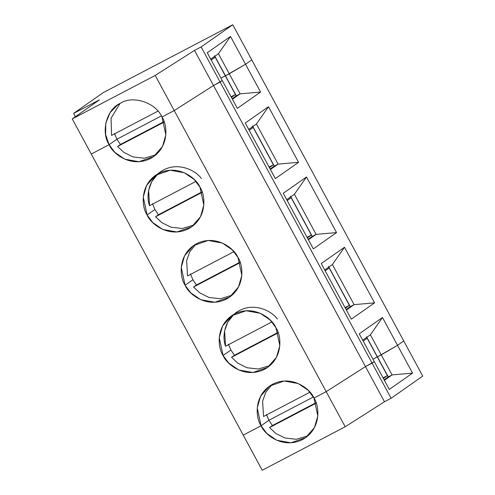 <?xml version="1.0" encoding="UTF-8"?>
<svg xmlns="http://www.w3.org/2000/svg" width="495" height="495" viewBox="0 0 495 495"><rect width="100%" height="100%" fill="white"/><g stroke="black" fill="none" stroke-linecap="round" stroke-linejoin="round"><path stroke-width="0.74" d="M316.033 402.683L272.417 425.539L269.54 427.556L316.187 403.116L269.54 427.556L272.417 425.539L268.89 420.286L261.082 425.762L266.762 433.397L276.742 440.241L290.924 442.79L305.601 437.673L314.467 427.575L317.809 415.942L313.972 398.048C319.411 405.584 321.855 428.936 302.488 439.572C282.707 449.448 264.398 434.412 261.082 425.762L243.237 435.117L262.232 470.25L345.188 426.777L326.193 391.644L313.972 398.048L326.193 391.644L365.483 366.609L374.276 361.622L372.098 363.144L391.093 398.283L384.485 401.748L345.188 426.777L262.232 470.25L243.237 435.117L261.082 425.762L268.89 420.286L313.366 396.978L268.89 420.286L272.417 425.539L316.033 402.683M307.97 435.817L296.313 439.294L284.903 437.988L275.802 433.434L269.54 427.556M422.736 376.095L391.093 398.283L422.736 376.095L403.741 340.956L422.736 376.095M372.964 359.197L377.45 356.839L388.167 376.967L384.108 379.807L388.297 376.893L377.32 356.907L387.375 375.612L383.359 378.428L387.375 375.612L377.277 356.938L372.964 359.197M377.413 356.864L397.516 345.324L403.741 340.956L397.516 345.324L412.552 373.125L389.305 389.423L374.276 361.622L389.305 389.423L412.552 373.125L392.089 374.913L388.253 376.924L392.089 374.913L384.386 380.321L392.089 374.913L412.552 373.125L397.516 345.324L381.243 354.859L392.089 374.913L381.243 354.859L377.413 356.864L388.253 376.924L377.413 356.864L397.516 345.324L403.741 340.956L251.763 59.883L245.539 64.251L225.435 75.791L245.539 64.251L251.763 59.883L232.768 24.75L251.763 59.883L245.539 64.251L230.509 36.444L260.574 92.051L240.112 93.84L232.409 99.248L240.112 93.84L260.574 92.051L237.334 108.349L260.574 92.051L245.539 64.251L251.763 59.883L403.741 340.956L397.516 345.324L382.48 317.518L397.516 345.324L377.413 356.864L366.566 336.81L377.413 356.864M391.093 398.283L372.098 363.144L365.483 366.609L384.485 401.748L391.093 398.283M365.483 366.609L326.193 391.644L345.188 426.777L384.485 401.748L365.483 366.609L374.276 361.622L359.24 333.816L382.48 317.518L370.402 334.799L381.243 354.859L370.402 334.799L382.48 317.518L359.24 333.816L374.276 361.622L372.098 363.144L220.12 82.071L213.512 85.536L174.221 110.571L161.995 116.975C155.776 102.669 133.007 95.071 120.594 103.164L117.482 105.064L110.1 112.656L105.782 123.144L105.614 134.56L109.11 144.689L116.919 139.213L114.463 133.403L116.919 139.213L109.11 144.689L91.259 154.044L109.11 144.689C100.528 131.62 106.84 108.789 120.594 103.164C133.007 95.071 155.776 102.669 161.995 116.975L174.221 110.571L155.22 75.432L72.264 118.905L91.259 154.044L72.264 118.905L99.384 99.891L73.606 113.398L103.195 92.652L232.768 24.75L103.195 92.652L73.606 113.398L75.395 116.715L73.606 113.398L99.384 99.891L72.264 118.905L155.22 75.432L194.51 50.403L201.125 46.938L232.768 24.75L201.125 46.938L220.12 82.071L222.298 80.549L220.12 82.071L201.125 46.938L194.51 50.403L213.512 85.536L220.12 82.071L372.098 363.144L365.483 366.609L194.51 50.403L155.22 75.432L174.221 110.571L213.512 85.536L222.298 80.549L207.263 52.742L230.509 36.444L218.425 53.726L229.272 73.786L218.425 53.726L210.722 59.128L218.425 53.726L230.509 36.444L207.263 52.742L222.298 80.549L213.512 85.536L365.483 366.609L326.193 391.644L174.221 110.571L161.995 116.975C167.434 124.511 169.878 147.863 150.511 158.493C130.736 168.374 112.421 153.339 109.11 144.689L91.259 154.044L243.237 435.117L261.082 425.762C255.649 418.226 253.199 394.874 272.572 384.238C292.347 374.362 310.662 389.398 313.972 398.048L326.193 391.644L365.483 366.609M383.062 377.871L387.375 375.612L383.062 377.871M111.585 135.42L111.047 118.218L120.044 103.461L111.047 118.218L111.585 135.42L157.961 111.115L111.585 135.42M161.395 115.904L116.919 139.213L161.395 115.904M225.479 75.766L220.987 78.123L225.479 75.766L214.502 55.774L225.479 75.766M214.589 55.737L225.435 75.791L214.589 55.737M211.192 60.006L215.207 57.191L225.305 75.865L215.207 57.191L211.192 60.006M237.334 108.349L222.298 80.549L237.334 108.349M298.572 162.323L275.325 178.621L245.26 123.008L268.5 106.71L298.572 162.323L268.5 106.71L256.416 123.998L278.11 164.111L298.572 162.323L278.11 164.111L256.416 123.998L268.5 106.71L245.26 123.008L275.325 178.621L298.572 162.323M336.563 232.588L313.323 248.886L283.251 193.279L306.498 176.981L336.563 232.588L306.498 176.981L294.414 194.263L316.101 234.376L336.563 232.588L316.101 234.376L294.414 194.263L306.498 176.981L283.251 193.279L313.323 248.886L336.563 232.588M374.56 302.86L351.314 319.157L321.243 263.544L344.489 247.246L374.56 302.86L344.489 247.246L332.405 264.534L354.098 304.648L374.56 302.86L354.098 304.648L332.405 264.534L344.489 247.246L321.243 263.544L351.314 319.157L374.56 302.86M147.102 214.96C141.663 207.424 139.219 184.066 158.586 173.436C178.367 163.554 196.676 178.59 199.992 187.24C205.431 194.776 207.875 218.128 188.502 228.764C168.727 238.646 150.418 223.604 147.102 214.96L152.782 222.589L162.756 229.433L176.944 231.982L191.615 226.871L200.487 216.773L203.829 205.134L199.992 187.24L194.312 179.605L184.332 172.767L170.15 170.218L155.48 175.329L146.607 185.427L143.265 197.066L147.102 214.96L154.91 209.484L152.454 203.668L154.91 209.484L147.102 214.96M185.099 285.225C179.66 277.689 177.216 254.337 196.583 243.701C216.358 233.826 234.673 248.861 237.984 257.511C243.422 265.048 245.867 288.399 226.5 299.029C206.724 308.911 188.409 293.875 185.099 285.225L190.773 292.861L200.753 299.704L214.935 302.253L229.612 297.136L238.479 287.038L241.826 275.406L237.984 257.511L232.304 249.876L222.329 243.033L208.141 240.483L193.471 245.6L184.604 255.698L181.257 267.331L185.099 285.225L192.908 279.749L190.445 273.939L192.908 279.749L185.099 285.225M223.09 355.497C217.651 347.96 215.207 324.602 234.574 313.972C254.35 304.091 272.665 319.133 275.975 327.777C281.414 335.313 283.864 358.665 264.491 369.301C244.716 379.182 226.401 364.141 223.09 355.497L228.77 363.126L238.745 369.969L252.933 372.518L267.603 367.408L276.47 357.31L279.817 345.671L275.975 327.777L270.301 320.141L260.321 313.304L246.139 310.755L231.462 315.866L222.595 325.964L219.248 337.602L223.09 355.497L230.899 350.021L228.442 344.204L230.899 350.021L223.09 355.497M201.397 178.528C195.871 170.589 178.924 161.815 163.517 169.977C148.042 177.996 145.969 196.738 149.577 205.685L195.952 181.38L149.577 205.685L148.624 190.377L151.742 181.597L158.035 173.733M193.99 225.008L182.333 228.492L170.924 227.186L161.822 222.632L155.56 216.754L158.437 214.737L154.91 209.484L158.437 214.737L202.053 191.881L158.437 214.737L155.56 216.754L202.201 192.308L155.56 216.754L161.822 222.632L170.924 227.186L182.333 228.492L193.99 225.008M243.237 435.117L91.259 154.044L109.11 144.689L116.919 139.213L109.11 144.689L114.791 152.324L124.765 159.167L138.953 161.717L153.623 156.599L162.49 146.501L165.837 134.869L161.995 116.975L174.221 110.571L213.512 85.536L174.221 110.571L326.193 391.644L313.972 398.048L308.292 390.413L298.318 383.569L284.13 381.02L269.459 386.137L260.587 396.235L257.245 407.868L261.082 425.762L243.237 435.117M220.987 78.123L225.343 75.834L235.397 94.539L231.382 97.354L235.397 94.539L225.305 75.865L220.987 78.123M225.435 75.791L245.539 64.251L229.272 73.786L240.112 93.84L229.272 73.786L225.435 75.791L236.282 95.851L240.112 93.84L236.282 95.851L225.435 75.791M120.446 144.466L116.919 139.213L120.446 144.466L164.062 121.609L120.446 144.466L117.569 146.483L120.446 144.466M155.993 154.737L144.342 158.221L132.926 156.915L123.824 152.361L117.569 146.483L164.21 122.042L117.569 146.483L123.824 152.361L132.926 156.915L144.342 158.221L155.993 154.737M236.319 95.82L232.13 98.734L236.189 95.894L225.343 75.834L236.319 95.82M231.085 96.797L235.397 94.539L231.085 96.797M248.713 129.399L256.416 123.998L248.713 129.399M252.586 126.002L274.273 166.116L278.11 164.111L270.4 169.513L278.11 164.111L274.273 166.116L252.586 126.002M252.493 126.046L274.317 166.091L252.493 126.046M270.128 169.005L274.18 166.159L270.128 169.005M253.199 127.456L273.395 164.804L269.379 167.619L273.395 164.804L253.199 127.456L249.183 130.272L253.199 127.456M269.082 167.069L273.395 164.804L269.082 167.069M187.568 275.956L186.621 260.642L189.733 251.862L196.026 243.998L189.733 251.862L186.621 260.642L187.568 275.956L233.949 251.652L187.568 275.956M231.982 295.28L220.325 298.757L208.915 297.452L199.813 292.898L193.551 287.02L196.428 285.002L192.908 279.749L196.428 285.002L240.05 262.146L196.428 285.002L193.551 287.02L240.199 262.579L193.551 287.02L199.813 292.898L208.915 297.452L220.325 298.757L231.982 295.28M286.704 199.664L294.414 194.263L286.704 199.664M290.577 196.274L312.271 236.387L316.101 234.376L308.397 239.784L316.101 234.376L312.271 236.387L290.577 196.274M290.485 196.311L312.178 236.431L290.485 196.311M308.119 239.271L312.178 236.431L308.119 239.271M291.196 197.728L311.386 235.076L307.37 237.891L311.386 235.076L291.196 197.728L287.18 200.543L291.196 197.728M307.073 237.334L311.386 235.076L307.073 237.334M277.386 319.065C271.86 311.126 254.913 302.352 239.506 310.514C224.031 318.532 221.958 337.274 225.565 346.222L271.941 321.917L225.565 346.222L224.612 330.914L227.731 322.134L234.024 314.269M269.979 365.545L258.322 369.029L246.906 367.723L237.81 363.169L231.549 357.291L234.426 355.274L230.899 350.021L234.426 355.274L278.042 332.417L234.426 355.274L231.549 357.291L278.19 332.844L231.549 357.291M324.701 269.936L332.405 264.534L324.701 269.936M328.575 266.539L350.262 306.653L354.098 304.648L346.389 310.049L354.098 304.648L350.262 306.653L328.575 266.539M328.482 266.582L350.305 306.628L328.482 266.582M346.116 309.542L350.169 306.696L346.116 309.542M329.187 267.993L349.383 305.341L345.368 308.156L349.383 305.341L329.187 267.993L325.172 270.808L329.187 267.993M345.065 307.605L349.383 305.341L345.065 307.605M313.366 396.978L268.89 420.286L261.082 425.762L268.89 420.286L266.434 414.476L268.89 420.286L313.366 396.978M263.557 416.493L262.604 401.179L265.722 392.399L272.015 384.535L265.722 392.399L262.604 401.179L263.557 416.493L309.938 392.189L263.557 416.493M362.693 340.201L370.402 334.799L362.693 340.201M366.473 336.848L377.32 356.907L366.473 336.848M363.169 341.08L367.185 338.264L377.277 356.938L367.185 338.264L363.169 341.08"/></g></svg>
